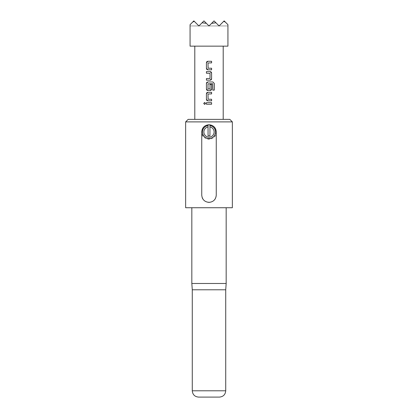 <?xml version="1.0" encoding="UTF-8"?>
<svg xmlns="http://www.w3.org/2000/svg" width="418" height="418" viewBox="0 0 418 418"><rect width="100%" height="100%" fill="white"/><g stroke="black" fill="none" stroke-linecap="round" stroke-linejoin="round"><path stroke-width="0.31" stroke-dasharray="2.09 1.57" d="M204.658 104.422L205.619 103.439L204.658 102.452M216.258 131.994C215.824 136.404 213.405 138.823 209 139.251C204.595 138.818 202.176 136.399 201.742 131.994C201.277 141.362 216.717 141.352 216.258 131.994C216.723 122.641 201.288 122.626 201.742 131.994C202.166 127.589 204.59 125.17 209 124.731C213.415 125.17 215.834 127.589 216.258 131.994C216.723 122.626 201.267 122.641 201.742 131.994L201.742 195.112C201.277 204.465 216.712 204.48 216.258 195.112L216.258 131.994M215.5 131.994C215.228 128.467 213.379 126.325 209.946 125.562L209.946 135.782L208.054 135.782L208.054 125.562C204.616 126.33 202.767 128.472 202.5 131.994C202.087 140.375 215.913 140.375 215.5 131.994M188.168 119.37L229.832 119.37M185.644 121.894L232.356 121.894M185.644 207.736L232.356 207.736M191.831 283.482L226.169 283.482M192.275 289.794L225.725 289.794M198.587 397.1L219.413 397.1M223.202 119.37L194.798 119.37L223.202 119.37M223.202 46.147L194.798 46.147L223.202 46.147M192.677 22.07L190.065 24.688L190.065 25.947L190.065 24.688L193.853 20.9L190.065 24.688L190.065 25.947L190.065 24.688L190.065 25.947L198.9 25.947L193.853 20.9L190.065 24.688L190.065 25.947L190.065 24.688L192.677 22.07L190.065 24.688L192.677 22.07L194.297 21.344L198.9 25.947L202.066 22.786L206.382 23.335L209 25.947L211.618 23.335L215.934 22.786L219.1 25.947L227.935 25.947L227.935 24.688L227.935 25.947L227.935 24.688L224.147 20.9L219.1 25.947L223.703 21.344L225.323 22.07L227.935 24.688L227.935 25.947L227.935 24.688L224.147 20.9L227.935 24.688L227.935 25.947L227.935 24.688L225.323 22.07M202.066 22.786L203.953 20.9L206.382 23.335M223.703 21.344L219.1 25.947L223.703 21.344L219.1 25.947L227.935 25.947L227.935 24.688L227.935 25.947L227.935 24.688L224.147 20.9L219.1 25.947L227.935 25.947L227.935 24.688L227.935 25.947L219.1 25.947L224.147 20.9L227.935 24.688L224.147 20.9L227.935 24.688L227.935 25.947L219.1 25.947L224.147 20.9L219.1 25.947L224.147 20.9L227.935 24.688L224.147 20.9L219.1 25.947L224.147 20.9L227.935 24.688L227.935 25.947L219.1 25.947L224.147 20.9L219.1 25.947L227.935 25.947M190.065 25.947L198.9 25.947L193.853 20.9L198.9 25.947L190.065 25.947L190.065 24.688L193.853 20.9L198.9 25.947L193.853 20.9L190.065 24.688L193.853 20.9L198.9 25.947L193.853 20.9L198.9 25.947L190.065 25.947L198.9 25.947L190.065 25.947L190.065 24.688L193.853 20.9L190.065 24.688L190.065 25.947L190.065 24.688L193.853 20.9L190.065 24.688L190.065 25.947L190.065 24.688L190.065 25.947L198.9 25.947L194.297 21.344M211.618 23.335L214.047 20.9L219.1 25.947L224.147 20.9L227.935 24.688L227.935 46.147L190.065 46.147L190.065 24.688L193.853 20.9L198.9 25.947L203.953 20.9L198.9 25.947L203.953 20.9L198.9 25.947L209 25.947L214.047 20.9L215.934 22.786M219.1 25.947L214.047 20.9L219.1 25.947L214.047 20.9L209 25.947L219.1 25.947L214.047 20.9L219.1 25.947L214.047 20.9L209 25.947L203.953 20.9L209 25.947L214.047 20.9L219.1 25.947L214.047 20.9L209 25.947L219.1 25.947L214.047 20.9L219.1 25.947L214.047 20.9L209 25.947L203.953 20.9L198.9 25.947L203.953 20.9L209 25.947L214.047 20.9L219.1 25.947L209 25.947L203.953 20.9L198.9 25.947L209 25.947L214.047 20.9L209 25.947L219.1 25.947L209 25.947L203.953 20.9L209 25.947L214.047 20.9L219.1 25.947L209 25.947L203.953 20.9L198.9 25.947L203.953 20.9L198.9 25.947L209 25.947L214.047 20.9L209 25.947L214.047 20.9L209 25.947L203.953 20.9L209 25.947L219.1 25.947M198.9 25.947L203.953 20.9L198.9 25.947L209 25.947L203.953 20.9L209 25.947L198.9 25.947L203.953 20.9L209 25.947L203.953 20.9L198.9 25.947L209 25.947L198.9 25.947M209 207.736L191.831 207.736L209 207.736M206.45 102.64L211.592 102.64M206.45 104.234L211.592 104.234M211.592 93.893L208.002 93.998L208.002 99.144L211.592 99.249M207.908 92.305L211.592 92.305M207.908 100.837L211.592 100.837M207.908 81.965L212.882 81.965M207.908 90.497L210.123 90.497M210.008 84.457L209.909 89.081L208.002 88.977L208.002 83.835L212.678 83.725M212.746 90.126L212.746 83.835M210.113 71.624L206.429 71.624M206.45 73.213L210.019 73.322L210.019 78.464L206.429 78.568M206.45 80.162L210.123 80.162M211.592 62.878L208.002 62.982L208.002 68.124L211.592 68.228M207.908 61.284L211.592 61.284M207.908 69.822L211.592 69.822M192.275 390.788L225.725 390.788"/><path stroke-width="0.63" d="M204.658 102.452L203.759 103.439L204.658 104.422M205.588 103.439L204.637 102.452L203.712 103.439L204.642 104.422L205.588 103.439M203.879 131.994A5.12 5.12 0 0 0 212.819 135.406A5.12 5.12 0 0 0 209.946 126.957L209.946 135.782L208.054 135.782L208.054 126.957A5.12 5.12 0 0 0 203.879 131.994M209.946 126.957L209.946 125.562A6.5 6.5 0 0 1 215.5 131.994A6.5 6.5 0 0 1 209 138.494A6.5 6.5 0 0 1 202.5 131.994A6.5 6.5 0 0 1 208.054 125.562L208.054 126.957M232.356 121.894L229.832 119.37L188.168 119.37L185.644 121.894L185.644 207.736L232.356 207.736L232.356 121.894L185.644 121.894M226.169 207.736L226.169 283.482L191.831 283.482L192.275 289.794L192.275 390.788C192.646 394.623 194.751 396.724 198.587 397.1L219.413 397.1C223.249 396.724 225.354 394.623 225.725 390.788L192.275 390.788M226.169 283.482L225.725 289.794L192.275 289.794M194.798 119.37L194.798 46.147M223.202 119.37L223.202 46.147M209 124.731C213.405 125.165 215.824 127.584 216.258 131.994L216.258 195.112C215.824 199.527 213.405 201.946 209 202.375C204.595 201.941 202.176 199.522 201.742 195.112L201.742 131.994C202.176 127.579 204.595 125.16 209 124.731M206.382 23.335L203.953 20.9L198.9 25.947L194.297 21.344L192.677 22.07L190.065 24.688L190.065 46.147L227.935 46.147L227.935 24.688L225.323 22.07L223.703 21.344L219.1 25.947L215.934 22.786L211.618 23.335L209 25.947L206.382 23.335L202.066 22.786M225.323 22.07L224.147 20.9L223.703 21.344M194.297 21.344L193.853 20.9L192.677 22.07M208.112 68.228L208.002 62.982L211.592 62.878L211.592 61.284L207.898 61.284C206.999 61.373 206.508 61.864 206.429 62.768L206.429 68.338C206.508 69.242 206.999 69.738 207.898 69.822L211.592 69.822L211.592 68.228L208.112 68.228M211.592 73.108C211.513 72.204 211.022 71.708 210.123 71.624L206.429 71.624L206.429 73.213L210.019 73.322L210.019 78.464L206.429 78.568L206.429 80.162L210.123 80.162C211.022 80.073 211.513 79.582 211.592 78.678L211.592 73.108L210.113 71.624M214.288 83.448L212.882 81.965L207.898 81.965C206.999 82.048 206.508 82.545 206.429 83.448L206.429 89.013C206.508 89.922 206.999 90.419 207.898 90.497L210.123 90.497C211.022 90.413 211.513 89.917 211.592 89.013L211.592 84.457L210.019 84.457L210.019 88.977L208.002 88.977L208.002 83.835L212.678 83.725L212.783 90.126L214.288 90.126L214.288 83.448L212.851 81.965M208.112 99.249L208.002 93.998L211.592 93.893L211.592 92.305L207.898 92.305C206.999 92.388 206.508 92.885 206.429 93.789L206.429 99.353C206.508 100.263 206.999 100.754 207.898 100.837L211.592 100.837L211.592 99.249L208.112 99.249M206.429 102.64L206.429 104.234L211.592 104.234L211.592 102.64L206.429 102.64L206.45 104.234M215.934 22.786L214.047 20.9L211.618 23.335M211.571 104.234L211.571 102.64M211.571 93.893L211.571 92.305M207.908 92.305L206.429 93.789L206.429 99.353L207.908 100.837M211.571 100.837L211.571 99.249M212.783 90.126L214.241 90.126L214.241 83.448M207.908 81.965L206.429 83.448L206.429 89.013L207.908 90.497M210.113 90.497L211.592 89.013M211.571 89.013L211.571 84.457L210.019 84.457M210.113 80.162L211.592 78.678M211.571 78.678L211.571 73.108M206.45 71.624L206.45 73.213M206.45 78.568L206.45 80.162M211.571 62.878L211.571 61.284M207.908 61.284L206.429 62.768L206.429 68.338L207.908 69.822M211.571 69.822L211.571 68.228M225.725 289.794L225.725 390.788M191.831 207.736L191.831 283.482"/></g></svg>
